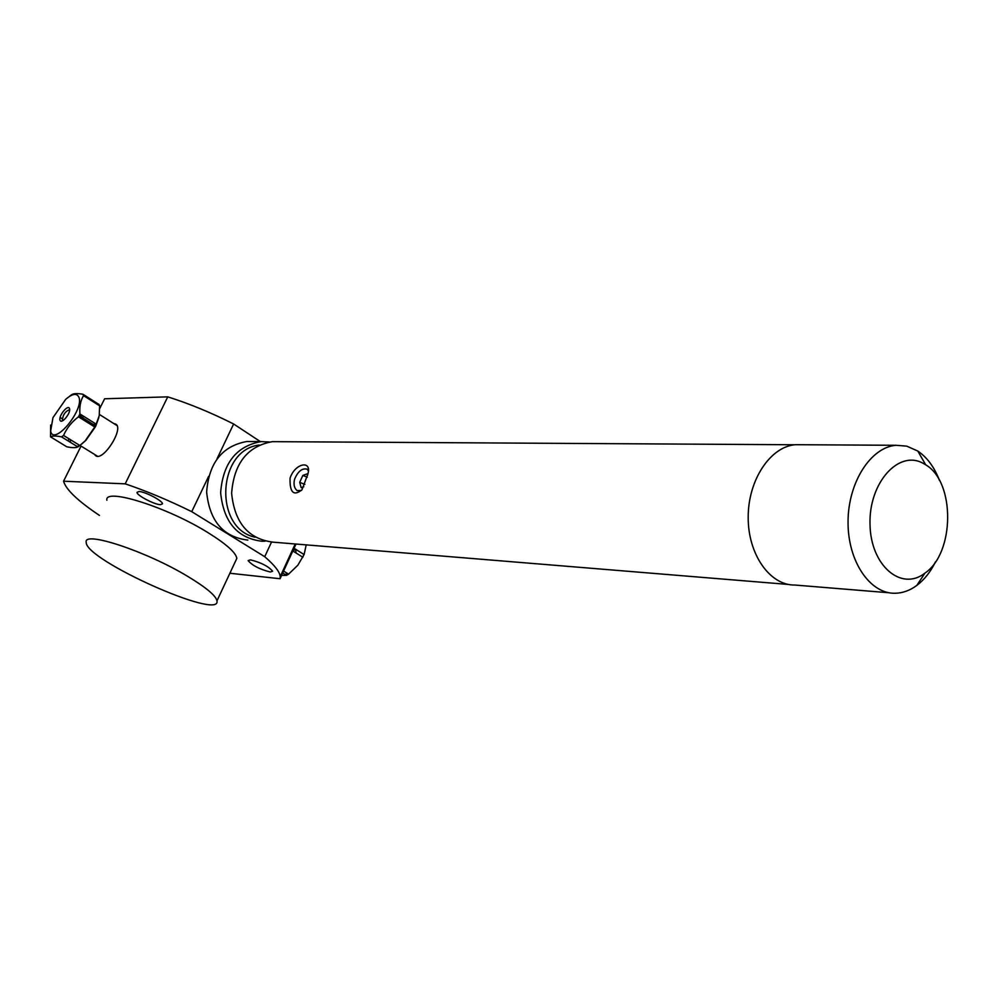 <?xml version="1.0" encoding="UTF-8"?>
<svg xmlns="http://www.w3.org/2000/svg" width="998" height="998" viewBox="0 0 998 998"><rect width="100%" height="100%" fill="white"/><g stroke="black" fill="none" stroke-linecap="round" stroke-linejoin="round"><path stroke-width="1.5" d="M250.423 559.841C261.027 562.51 268.425 566.303 272.616 571.218L270.271 572.004C259.667 569.309 252.294 565.517 248.153 560.626L250.423 559.841M138.959 491.515C144.935 491.515 162.986 500.984 162.462 503.828L160.441 504.689C154.378 504.601 136.526 495.233 137.025 492.363L138.959 491.515M99.75 408.531L104.615 398.776L167.739 396.855L125.199 483.843C146.432 490.991 168.612 500.272 191.753 511.675L208.632 476.333M217.015 458.793L233.632 423.988L260.353 441.59M167.739 396.855C188.896 403.491 210.865 412.536 233.632 423.988M187.749 576.395C206.112 587.485 215.855 595.631 216.978 600.846C221.494 621.03 85.204 560.065 86.215 542.351C82.971 530.375 146.344 551.283 187.749 576.395M106.873 500.235C104.191 487.236 167.552 507.221 208.357 532.882C226.471 544.209 235.965 552.705 236.838 558.381L235.503 561.25M125.199 483.843L63.56 481.211L81.05 446.094M114.059 423.713C127.27 424.612 101.247 465.829 94.635 454.464M229.889 573.251L280.051 578.728L296.019 544.047M271.493 542.126L264.719 556.709L191.753 511.675M99.438 515.405C77.881 500.959 65.918 489.569 63.56 481.211M264.719 556.709C274.562 565.167 279.727 571.792 280.226 576.57L280.051 578.728M255.189 537.223C213.697 528.703 217.065 449.936 259.156 445.046M269.298 441.989L261.164 441.59C236.464 446.056 222.953 463.084 220.633 492.663C223.552 522.041 237.362 538.246 262.062 541.265L265.019 541.166M251.945 441.54L246.893 441.503C222.354 445.919 208.931 462.76 206.636 492.014C209.543 521.068 223.278 537.099 247.828 540.093M94.86 423.327L93.587 426.271M82.472 417.688L83.72 416.328M78.742 396.892C84.955 409.055 53.929 446.73 50.624 431.161L52.969 417.638L65.743 399.275C72.205 393.748 76.534 392.95 78.742 396.892M60.042 420.283C58.283 416.091 67.789 404.202 69.486 408.469C71.295 412.636 61.689 424.624 60.042 420.283M50.649 425.073L50.536 436.837C52.383 435.764 56.063 435.777 61.539 436.875L63.548 435.44C66.741 428.142 71.719 421.929 78.48 416.815L79.915 413.945C79.353 406.673 80.551 400.572 83.52 395.62L82.921 394.247C77.407 393.274 73.69 393.399 71.769 394.634L69.785 396.081M61.539 436.875L77.856 446.917C75.873 447.952 72.168 447.902 66.741 446.78L50.536 436.837M78.48 416.815L94.76 426.994L85.204 440.854L79.865 445.495L63.548 435.44M83.52 395.62L99.625 405.837L99.214 415.779L96.17 424.15L79.915 413.945M98.091 404.864L99.014 404.464L82.921 394.247M79.828 416.029L80.925 414.582M60.08 417.438L62.238 418.773M68.201 440.979L68.899 438.746M82.073 415.305L80.888 416.702M70.347 439.631L70.421 442.339M99.014 404.464L99.625 405.837M96.17 424.15L94.76 426.994M79.865 445.495L77.856 446.917M77.133 446.468L79.628 445.345M81.861 443.898L85.965 440.28L95.608 426.445L98.852 417.438M69.685 409.679C65.257 411.288 62.812 414.869 62.35 420.395L62.612 420.807M285.104 574.461L287.723 573.613M302.781 557.208L303.953 554.464M296.132 553.054L295.682 550.148L293.599 549.324M306.199 544.883L304.103 554.564L297.791 565.267L288.597 574.149L286.538 575.347L281.586 575.397M282.696 572.989L286.538 575.347M304.103 554.564L294.086 548.276M288.597 574.149L283.582 571.068M292.838 550.983L302.868 557.258M293.375 549.798L294.086 551.769M301.471 490.442L297.117 490.604C294.21 488.184 293.362 484.404 294.572 479.252C297.94 471.343 302.12 467.975 307.085 469.16L308.232 470.744M290.056 478.154C289.657 492.563 293.637 496.43 301.995 489.756L307.97 473.663C311.875 459.878 294.971 463.184 290.056 478.154M788.47 584.454L273.24 542.176C248.427 539.145 234.555 522.815 231.623 493.174C233.969 463.334 247.541 446.168 272.354 441.652L277.456 441.69M796.379 444.709L800.733 444.734M922.925 463.197L925.707 464.806C955.41 482.071 954.799 553.079 924.909 573.139C901.182 591.727 870.468 565.429 870.006 524.162C868.784 482.957 898.499 449.711 922.925 463.197M935.513 561.812C930.523 571.891 924.298 579.763 916.838 585.402C909.976 590.479 902.766 593.099 895.194 593.261C869.944 594.01 847.676 561.15 848.05 521.767C848.088 482.408 870.805 447.054 896.179 445.295L906.733 446.143L917.798 451.059C927.105 457.346 934.29 467.076 939.38 480.25M889.093 592.762L795.069 585.053C770.032 585.651 747.914 554.439 748.188 517.139C748.126 479.851 770.506 446.38 795.655 444.696L801.456 444.734M303.791 486.75L301.171 487.673L299.712 482.371L302.818 475.435L307.396 473.776L307.733 474.998M299.712 482.371L304.889 484.379M302.818 475.435L307.259 477.181M216.978 600.846L236.838 558.381M280.226 576.57L295.233 543.985M246.893 441.503L261.164 441.59M79.965 445.42L97.268 456.086M99.426 414.469L116.704 425.385M95.608 426.445L95.696 425.16M85.965 440.28L85.204 440.854M94.161 425.011L79.116 415.592M795.082 444.759L272.354 441.652M925.707 464.806L917.798 451.059M924.909 573.139L916.838 585.402M896.179 445.295L795.655 444.696"/></g></svg>
